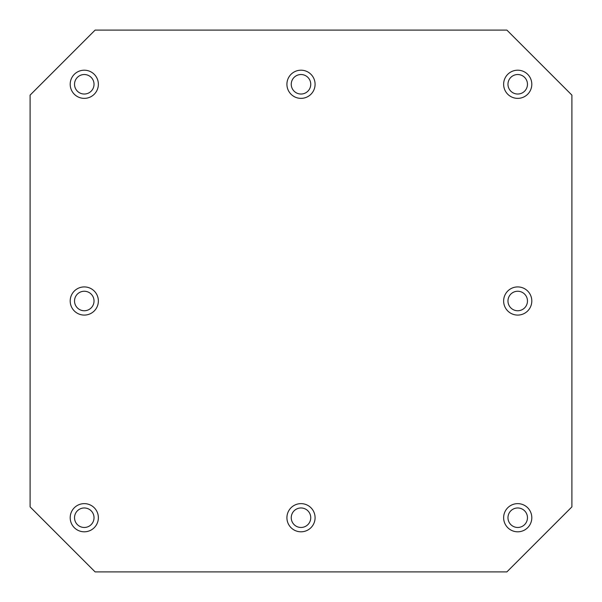 <?xml version="1.0" encoding="UTF-8"?>
<svg xmlns="http://www.w3.org/2000/svg" width="602" height="602" viewBox="0 0 602 602"><rect width="100%" height="100%" fill="white"/><g stroke="black" fill="none" stroke-linecap="round" stroke-linejoin="round"><path stroke-width="0.9" d="M30.1 95.116L30.1 506.884L95.116 571.9L506.884 571.9L571.9 506.884L571.9 95.116L506.884 30.1L95.116 30.1L30.1 95.116M74.528 517.72A9.752 9.752 0 0 1 89.156 509.277A9.752 9.752 0 0 1 89.156 526.163A9.752 9.752 0 0 1 74.528 517.72M517.72 315.087A14.087 14.087 0 0 1 505.522 293.957A14.087 14.087 0 0 1 529.918 293.957A14.087 14.087 0 0 1 517.72 315.087M84.28 315.087A14.087 14.087 0 0 1 72.082 293.957A14.087 14.087 0 0 1 96.478 293.957A14.087 14.087 0 0 1 84.28 315.087M301 531.807A14.087 14.087 0 0 1 288.802 510.677A14.087 14.087 0 0 1 313.198 510.677A14.087 14.087 0 0 1 301 531.807M301 98.367A14.087 14.087 0 0 1 288.802 77.237A14.087 14.087 0 0 1 313.198 77.237A14.087 14.087 0 0 1 301 98.367M84.28 98.367A14.087 14.087 0 0 1 72.082 77.237A14.087 14.087 0 0 1 96.478 77.237A14.087 14.087 0 0 1 84.28 98.367M517.72 98.367A14.087 14.087 0 0 1 505.522 77.237A14.087 14.087 0 0 1 529.918 77.237A14.087 14.087 0 0 1 517.72 98.367M517.72 531.807A14.087 14.087 0 0 1 505.522 510.677A14.087 14.087 0 0 1 529.918 510.677A14.087 14.087 0 0 1 517.72 531.807M84.28 531.807A14.087 14.087 0 0 1 72.082 510.677A14.087 14.087 0 0 1 96.478 510.677A14.087 14.087 0 0 1 84.28 531.807M507.968 517.72A9.752 9.752 0 0 1 522.596 509.277A9.752 9.752 0 0 1 522.596 526.163A9.752 9.752 0 0 1 507.968 517.72M507.968 84.28A9.752 9.752 0 0 1 522.596 75.837A9.752 9.752 0 0 1 522.596 92.723A9.752 9.752 0 0 1 507.968 84.28M74.528 84.28A9.752 9.752 0 0 1 89.156 75.837A9.752 9.752 0 0 1 89.156 92.723A9.752 9.752 0 0 1 74.528 84.28M291.248 84.28A9.752 9.752 0 0 1 305.876 75.837A9.752 9.752 0 0 1 305.876 92.723A9.752 9.752 0 0 1 291.248 84.28M291.248 517.72A9.752 9.752 0 0 1 305.876 509.277A9.752 9.752 0 0 1 305.876 526.163A9.752 9.752 0 0 1 291.248 517.72M74.528 301A9.752 9.752 0 0 1 89.156 292.557A9.752 9.752 0 0 1 89.156 309.443A9.752 9.752 0 0 1 74.528 301M507.968 301A9.752 9.752 0 0 1 522.596 292.557A9.752 9.752 0 0 1 522.596 309.443A9.752 9.752 0 0 1 507.968 301"/></g></svg>
